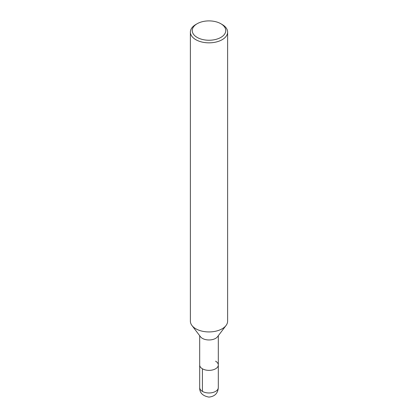 <?xml version="1.0" encoding="UTF-8"?>
<svg xmlns="http://www.w3.org/2000/svg" width="418" height="418" viewBox="0 0 418 418"><rect width="100%" height="100%" fill="white"/><g stroke="black" fill="none" stroke-linecap="round" stroke-linejoin="round"><path stroke-width="0.63" d="M220.85 23.732L222.162 24.495A18.617 10.748 180 0 1 227.617 32.092L227.617 321.181A18.617 10.748 180 0 1 226.054 325.491A18.617 10.748 180 0 1 209.005 331.934A18.617 10.748 180 0 1 191.946 325.497A18.617 10.748 180 0 1 190.383 321.181L190.383 32.092A18.617 10.748 180 0 1 195.833 24.495L197.15 23.732A16.757 9.671 180 0 1 220.85 23.732L220.85 23.732A16.757 9.671 180 0 1 220.85 37.416A16.757 9.671 180 0 1 197.155 37.416A16.757 9.671 180 0 1 197.15 23.732M226.054 325.491L217.527 336.741A9.311 5.377 180 0 1 209 339.965A9.311 5.377 180 0 1 200.473 336.746L191.946 325.491M227.617 32.092A18.617 10.748 180 0 1 209 42.84A18.617 10.748 180 0 1 190.383 32.092M215.583 361.189A9.311 5.377 180 0 1 218.311 364.992A9.311 5.377 180 0 1 209 370.364A9.311 5.377 180 0 1 199.689 364.987L199.689 335.711M218.311 335.711L218.311 364.992A9.311 5.377 180 0 1 209 370.364A9.311 5.377 180 0 1 199.689 364.987L199.689 387.596A9.311 5.377 180 0 1 199.694 387.502C199.47 392.706 202.552 395.903 208.943 397.1C214.831 396.468 217.956 393.265 218.306 387.502A9.311 5.377 180 0 1 218.311 387.596A9.311 5.377 180 0 1 209 392.972A9.311 5.377 180 0 1 199.689 387.596M202.416 368.791L202.416 391.4M218.311 364.992L218.311 387.596"/></g></svg>
